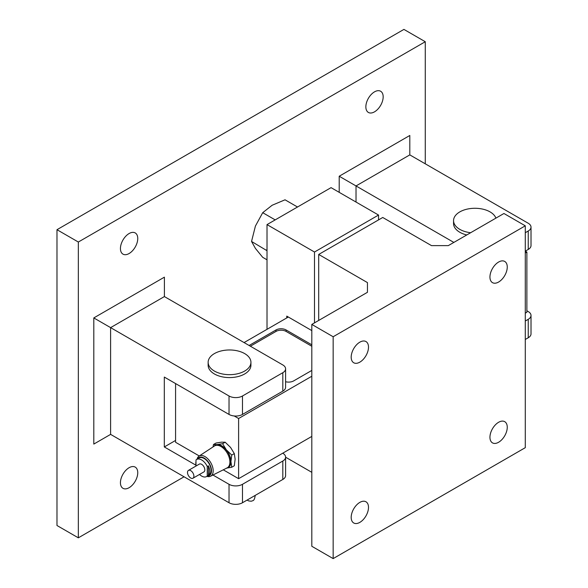 <?xml version="1.0" encoding="UTF-8"?>
<svg xmlns="http://www.w3.org/2000/svg" width="588" height="588" viewBox="0 0 588 588"><rect width="100%" height="100%" fill="white"/><g stroke="black" fill="none" stroke-linecap="round" stroke-linejoin="round"><path stroke-width="0.88" d="M190.703 478A4.52 2.609 -120 0 0 192.96 478.228A4.52 2.609 -120 0 0 193.65 474.604A4.52 2.609 -120 0 0 190.703 470.628A4.52 2.609 -120 0 0 188.447 470.4A4.52 2.609 -120 0 0 187.748 474.024A4.52 2.609 -120 0 0 190.703 478M192.96 478.228L203.889 471.914A4.52 2.609 -120 0 0 204.58 468.298A4.52 2.609 -120 0 0 201.625 464.314A4.52 2.609 -120 0 0 199.369 464.094L188.447 470.4M199.501 474.45A9.864 5.696 -120 0 0 201.625 476.06A9.864 5.696 -120 0 0 206.557 476.552A9.864 5.696 -120 0 0 207.255 476.008L208.417 475.347A9.864 5.696 60 0 0 208.417 465.836L208.417 475.347M206.557 476.552L209.085 475.097A9.864 5.696 -120 0 0 210.592 467.188A9.864 5.696 -120 0 0 204.146 458.493A9.864 5.696 -120 0 0 199.214 458.008L196.693 459.463A9.864 5.696 -120 0 0 195.995 460L195.995 466.041M208.417 465.836L207.255 466.505A9.864 5.696 -120 0 0 201.625 459.948A9.864 5.696 -120 0 0 196.693 459.463M207.439 476.045A10.4 6.005 -120 0 0 211.305 468.732A10.4 6.005 -120 0 0 204.146 458.059A10.4 6.005 -120 0 0 197.568 458.956M206.88 476.361A11.591 6.688 -120 0 0 210.585 476.206A11.591 6.688 -120 0 0 212.613 466.99A11.591 6.688 -120 0 0 204.991 456.604A11.591 6.688 -120 0 0 199.001 456.148A11.591 6.688 -120 0 0 197.017 459.279M210.585 476.206L227.071 467.923A12.657 7.306 -120 0 0 227.284 467.805A12.657 7.306 -120 0 0 229.224 457.662A12.657 7.306 -120 0 0 220.956 446.512A12.657 7.306 -120 0 0 214.627 445.88A12.657 7.306 -120 0 0 214.422 446.013L199.001 456.148M227.284 467.805L228.129 467.32A12.657 7.306 -120 0 0 230.07 457.177A12.657 7.306 -120 0 0 221.801 446.027A12.657 7.306 -120 0 0 215.473 445.395L214.627 445.88M226.755 468.085A12.921 7.46 -120 0 0 230.937 461.631A12.921 7.46 -120 0 0 226.365 449.864A12.921 7.46 -120 0 0 221.801 445.814A12.921 7.46 -120 0 0 217.229 444.587A12.921 7.46 -120 0 0 214.128 446.204M226.365 468.136L231.753 467.254L230.937 461.631L231.753 455.075L226.365 449.864L222.617 443.705L217.229 444.587L213.481 444.521L213.018 446.931M213.481 444.521L216.046 443.043L221.433 442.161L225.182 442.22L230.569 447.439L234.318 453.591L235.134 459.206L234.318 465.77L231.753 467.254M507.26 427.27A12.245 7.071 -60 0 1 501.917 439.589A12.245 7.071 -60 0 1 492.479 442.874A12.245 7.071 -60 0 1 489.944 437.266A12.245 7.071 -60 0 1 495.294 424.948A12.245 7.071 -60 0 1 504.725 421.67A12.245 7.071 -60 0 1 507.26 427.27M507.26 267.048A12.245 7.071 -60 0 1 501.917 279.366A12.245 7.071 -60 0 1 492.479 282.644A12.245 7.071 -60 0 1 489.944 277.044A12.245 7.071 -60 0 1 495.294 264.718A12.245 7.071 -60 0 1 504.725 261.44A12.245 7.071 -60 0 1 507.26 267.048M368.5 347.155A12.245 7.071 -60 0 1 363.156 359.474A12.245 7.071 -60 0 1 353.726 362.759A12.245 7.071 -60 0 1 351.19 357.151A12.245 7.071 -60 0 1 356.534 344.833A12.245 7.071 -60 0 1 365.964 341.554A12.245 7.071 -60 0 1 368.5 347.155M368.5 507.385A12.245 7.071 -60 0 1 363.156 519.704A12.245 7.071 -60 0 1 353.726 522.982A12.245 7.071 -60 0 1 351.19 517.381A12.245 7.071 -60 0 1 356.534 505.055A12.245 7.071 -60 0 1 365.964 501.777A12.245 7.071 -60 0 1 368.5 507.385M365.854 106.847A12.245 7.071 120 0 0 368.389 112.448A12.245 7.071 120 0 0 377.819 109.17A12.245 7.071 120 0 0 383.17 96.851A12.245 7.071 120 0 0 380.634 91.243A12.245 7.071 120 0 0 371.197 94.521A12.245 7.071 120 0 0 365.854 106.847M120.437 248.533A12.245 7.071 120 0 0 122.973 254.134A12.245 7.071 120 0 0 132.41 250.856A12.245 7.071 120 0 0 137.754 238.537A12.245 7.071 120 0 0 135.218 232.929A12.245 7.071 120 0 0 125.781 236.214A12.245 7.071 120 0 0 120.437 248.533M120.437 482.711A12.245 7.071 120 0 0 122.973 488.312A12.245 7.071 120 0 0 132.41 485.034A12.245 7.071 120 0 0 137.754 472.715A12.245 7.071 120 0 0 135.218 467.107A12.245 7.071 120 0 0 125.781 470.393A12.245 7.071 120 0 0 120.437 482.711M495.897 218.141A21.396 12.355 0 0 0 490.076 211.9A21.396 12.355 0 0 0 466.754 209.218A21.396 12.355 0 0 0 453.554 220.632A21.396 12.355 0 0 0 459.816 229.364A21.396 12.355 0 0 0 470.628 232.73M453.554 220.632L453.554 223.543A21.396 12.355 0 0 0 459.816 232.275A21.396 12.355 0 0 0 466.769 234.957M244.659 353.586A21.396 12.355 180 0 1 250.929 362.318A21.396 12.355 180 0 1 237.721 373.733A21.396 12.355 180 0 1 214.399 371.057A21.396 12.355 180 0 1 208.137 362.318A21.396 12.355 180 0 1 221.345 350.911A21.396 12.355 180 0 1 244.659 353.586M208.137 362.318L208.137 365.229A21.396 12.355 0 0 0 214.399 373.968A21.396 12.355 0 0 0 237.721 376.643A21.396 12.355 0 0 0 250.929 365.229L250.929 362.318M175.577 383.574L175.577 442.286L199.273 455.972M223.278 469.827L238.61 478.683L311.809 436.414M234.208 415.973L238.61 418.509L238.61 478.683M525.29 252.994L526.885 252.076L525.29 251.157L528.23 249.452A9.511 5.49 180 0 0 531.015 245.571L531.015 227.137A9.511 5.49 180 0 1 528.23 231.018L525.29 232.716M288.318 317.028L244.071 342.569M238.61 418.509L311.809 376.246M249.114 345.479L276.007 329.956A7.129 4.116 180 0 1 286.091 329.956L311.809 344.803M311.809 370.425L293.655 380.906A7.129 4.116 180 0 1 285.599 381.722M525.29 321.026L528.23 319.328A9.511 5.49 0 0 0 531.015 315.447L531.015 333.888A9.511 5.49 180 0 1 528.23 337.769L525.29 339.467M93.801 444.087L110.603 434.378L93.801 444.087L93.801 317.924L229.026 395.996A9.511 5.49 0 0 0 242.476 395.996L282.813 372.704A9.511 5.49 180 0 0 285.599 368.823A9.511 5.49 180 0 0 282.813 364.942L164.397 296.572L110.603 327.626L110.603 434.378L229.026 502.747A9.511 5.49 0 0 0 242.476 502.747L282.813 479.455A9.511 5.49 180 0 0 285.599 475.574L285.599 457.133A9.511 5.49 0 0 0 282.813 453.252L282.732 453.208M453.848 242.418L356.019 185.94L409.807 154.887L528.23 223.249A9.511 5.49 180 0 1 531.015 227.137M285.599 368.823L285.599 387.264A9.511 5.49 180 0 1 282.813 391.145L242.476 414.437A9.511 5.49 0 0 1 229.026 414.437L164.309 377.07L164.309 446.946L175.577 440.441M78.336 537.829L56.985 525.51L56.985 229.702L78.336 242.028L78.336 537.829L184.066 476.787M339.21 192.342L339.21 176.231L409.807 135.475L409.807 154.887M93.801 317.924L164.397 277.161L164.397 296.572M56.985 229.702L403.927 29.4L425.271 41.726L425.271 163.809M425.271 41.726L78.336 242.028M531.015 315.447A9.511 5.49 0 0 0 528.23 311.566L526.885 310.787M339.21 176.231L356.019 185.94L356.019 202.044M212.944 475.023L229.026 484.306A9.511 5.49 180 0 0 242.476 484.306L282.813 461.021A9.511 5.49 0 0 0 285.599 457.133M195.988 465.233L164.309 446.946M525.29 313.169L526.885 312.243L526.885 252.076M525.29 447.674L333.161 558.6L333.161 336.748L525.29 225.821L525.29 447.674M367.449 292.302L367.449 282.593L367.449 292.302L311.809 324.422L311.809 546.274L333.161 558.6M367.449 282.593L318.703 254.45L382.744 217.479L431.496 245.622L448.306 245.622L503.938 213.495L525.29 225.821M311.809 324.422L333.161 336.748M318.703 254.45L318.703 320.445M314.499 322.871L314.499 252.024L267.018 224.609L267.018 329.324M267.018 224.609L331.059 187.638L378.547 215.054L378.547 219.905M285.599 457.192L311.809 472.326M286.768 317.924L286.768 316.124L311.809 330.588M314.499 252.024L378.547 215.054M297.506 207.005L285.033 199.802L272.141 205.249L262.711 212.687L255.405 226.079L251.546 241.455L255.405 248.393L262.711 257.331L267.018 259.815M251.546 241.455L267.018 250.709M262.711 212.687L275.184 219.89M267.018 249.172L266.629 250.165M250.378 346.214L276.007 331.411A7.129 4.116 180 0 1 286.091 331.411L311.809 346.259M222.617 443.705L225.182 442.22M231.753 455.075L234.318 453.591M195.995 465.277A9.864 5.696 60 0 1 195.995 461.558M207.255 466.505L207.255 476.008M528.23 231.018L528.23 249.452M282.813 372.704L282.813 391.145M229.026 395.996L229.026 414.437M242.476 395.996L242.476 414.437M528.23 319.328L528.23 337.769M282.813 461.021L282.813 479.455M229.026 484.306L229.026 502.747M242.476 484.306L242.476 502.747M276.007 331.411L276.007 329.956M286.091 331.411L286.091 329.956M247.07 500.094L248.731 500.932L251.23 501.226L252.789 500.704C253.92 500.439 254.7 498.852 255.119 495.949L255.104 495.456"/></g></svg>
